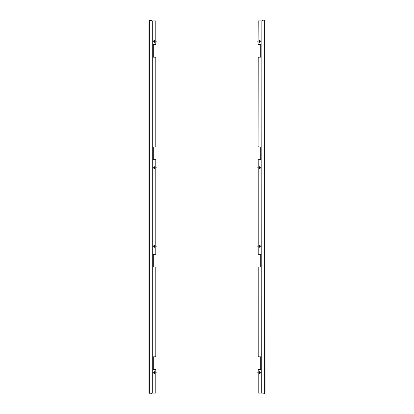 <?xml version="1.0" encoding="UTF-8"?>
<svg xmlns="http://www.w3.org/2000/svg" width="414" height="414" viewBox="0 0 414 414"><rect width="100%" height="100%" fill="white"/><g stroke="black" fill="none" stroke-linecap="round" stroke-linejoin="round"><path stroke-width="0.62" d="M258.952 167.727A0.766 0.543 90 0 0 260.033 167.727A0.766 0.543 90 0 0 258.952 167.727M258.952 41.291A0.766 0.543 90 0 0 260.033 41.291A0.766 0.543 90 0 0 258.952 41.291M258.072 253.741L258.207 253.741A0.574 0.409 90 0 0 258.61 254.315L258.476 254.315A0.574 0.409 -90 0 1 258.072 253.741L258.072 160.259A0.574 0.409 -90 0 1 258.476 159.685L260.711 159.685L260.711 147.037L258.476 147.037A0.574 0.409 -90 0 1 258.072 146.463L258.072 57.769A0.574 0.409 -90 0 1 258.476 57.194L260.711 57.194L260.711 44.552L258.476 44.552A0.574 0.409 -90 0 1 258.072 43.977L258.072 21.481A0.574 0.409 -90 0 1 258.476 20.907L261.006 20.907M260.711 254.315L260.711 266.963L258.61 266.963A0.574 0.409 90 0 0 258.207 267.537L258.072 267.537A0.574 0.409 -90 0 1 258.476 266.963M260.711 356.806L260.711 369.448L258.61 369.448A0.574 0.409 90 0 0 258.207 370.023L258.072 370.023A0.574 0.409 -90 0 1 258.476 369.448M258.072 392.519L258.207 392.519A0.574 0.409 90 0 0 258.61 393.093L258.476 393.093A0.574 0.409 -90 0 1 258.072 392.519L258.072 370.023M258.072 356.231L258.207 356.231A0.574 0.409 90 0 0 258.61 356.806L258.476 356.806A0.574 0.409 -90 0 1 258.072 356.231L258.072 267.537M258.476 20.907L261.141 20.907L261.141 393.093L258.61 393.093M258.61 20.907A0.574 0.409 90 0 0 258.207 21.481L258.072 21.481M258.072 43.977L258.207 21.481M258.207 43.977A0.574 0.409 90 0 0 258.61 44.552L258.476 44.552M258.476 57.194L260.846 57.194L260.846 44.552L258.61 44.552M258.61 57.194A0.574 0.409 90 0 0 258.207 57.769L258.072 57.769M258.072 146.463L258.207 57.769M258.207 146.463A0.574 0.409 90 0 0 258.61 147.037L258.476 147.037M258.476 159.685L260.846 159.685L260.846 147.037L258.61 147.037M258.61 159.685A0.574 0.409 90 0 0 258.207 160.259L258.072 160.259M258.207 253.741L258.207 160.259M258.61 254.315L260.846 254.315L260.846 266.963L258.61 266.963M258.207 356.231L258.207 267.537M258.61 356.806L260.846 356.806L260.846 369.448L258.61 369.448M258.207 392.519L258.207 370.023M264.851 21.083L265.043 392.917L261.275 393.093L261.141 20.907M264.66 393.3L262.46 393.109L264.66 393.3L265.043 392.917L264.66 393.093L264.66 20.907L261.275 20.907M264.66 20.7L262.388 20.907M262.46 20.7A0.383 0.383 0 0 0 262.119 20.907M264.66 20.891L262.46 20.891M258.072 40.867A0.43 0.305 90 0 0 257.798 41.291L258.072 41.566M259.63 41.886L259.976 41.472L259.63 40.701L259.278 41.115L259.63 41.886M259.697 41.623L259.697 40.965M259.63 42.254L259.599 42.254A0.957 0.678 90 0 1 258.926 41.291A0.957 0.678 90 0 1 259.599 40.334L259.63 40.334A0.957 0.678 90 0 0 258.952 41.291A0.957 0.678 90 0 0 259.63 42.254A0.957 0.678 90 0 0 260.308 41.291A0.957 0.678 90 0 0 259.63 40.334M257.798 41.291A0.43 0.305 90 0 0 258.072 41.721M259.63 246.863L259.976 246.449L259.63 245.678L259.278 246.092L259.63 246.863M259.697 246.599L259.697 245.942M259.63 247.23L259.599 247.23A0.957 0.678 90 0 1 258.926 246.273A0.957 0.678 90 0 1 259.599 245.316L259.63 245.316A0.957 0.678 90 0 0 258.952 246.273A0.957 0.678 90 0 0 259.63 247.23A0.957 0.678 90 0 0 260.308 246.273A0.957 0.678 90 0 0 259.63 245.316M258.072 245.844A0.43 0.305 90 0 0 258.072 246.697M258.072 373.133A0.43 0.305 90 0 1 258.072 372.279A0.43 0.305 90 0 0 258.072 373.133M259.63 373.299L259.976 372.885L259.63 372.114L259.278 372.528L259.63 373.299M259.697 373.035L259.697 372.377M259.63 373.666L259.599 373.666A0.957 0.678 90 0 1 258.926 372.709A0.957 0.678 90 0 1 259.599 371.746L259.63 371.746A0.957 0.678 90 0 0 258.952 372.709A0.957 0.678 90 0 0 259.63 373.666A0.957 0.678 90 0 0 260.308 372.709A0.957 0.678 90 0 0 259.63 371.746M257.803 167.68L258.072 168.001M259.63 168.322L259.976 167.908L259.63 167.137L259.278 167.551L259.63 168.322M259.697 168.058L259.697 167.401M259.63 168.684L259.599 168.684A0.957 0.678 90 0 1 258.926 167.727A0.957 0.678 90 0 1 259.599 166.77L259.63 166.77A0.957 0.678 90 0 0 258.952 167.727A0.957 0.678 90 0 0 259.63 168.684A0.957 0.678 90 0 0 260.308 167.727A0.957 0.678 90 0 0 259.63 166.77M258.072 167.303A0.43 0.305 90 0 0 258.072 168.156M154.37 373.666L154.401 373.666A0.957 0.678 -90 0 0 155.074 372.709A0.957 0.678 -90 0 0 154.401 371.746L154.37 371.746A0.957 0.678 -90 0 0 153.692 372.709A0.957 0.678 -90 0 0 154.37 373.666A0.957 0.678 -90 0 0 155.048 372.709A0.957 0.678 -90 0 0 154.37 371.746M154.37 373.299L154.722 372.885L154.37 372.114L154.024 372.528L154.37 373.299M155.928 373.133A0.43 0.305 -90 0 0 155.928 372.279A0.43 0.305 -90 0 1 155.928 373.133M154.303 372.377L154.303 373.035M155.928 41.721A0.43 0.305 -90 0 0 156.202 41.291L156.176 41.157M154.37 42.254L154.401 42.254A0.957 0.678 -90 0 0 155.074 41.291A0.957 0.678 -90 0 0 154.401 40.334L154.37 40.334A0.957 0.678 -90 0 0 153.692 41.291A0.957 0.678 -90 0 0 154.37 42.254A0.957 0.678 -90 0 0 155.048 41.291A0.957 0.678 -90 0 0 154.37 40.334M154.37 41.886L154.722 41.472L154.37 40.701L154.024 41.115L154.37 41.886M156.202 41.291A0.43 0.305 -90 0 0 155.928 40.867M154.303 40.965L154.303 41.623M154.37 168.684L154.401 168.684A0.957 0.678 -90 0 0 155.074 167.727A0.957 0.678 -90 0 0 154.401 166.77L154.37 166.77A0.957 0.678 -90 0 0 153.692 167.727A0.957 0.678 -90 0 0 154.37 168.684A0.957 0.678 -90 0 0 155.048 167.727A0.957 0.678 -90 0 0 154.37 166.77M154.37 168.322L154.722 167.908L154.37 167.137L154.024 167.551L154.37 168.322M155.928 168.156A0.43 0.305 -90 0 0 155.928 167.303M154.303 167.401L154.303 168.058M154.37 247.23L154.401 247.23A0.957 0.678 -90 0 0 155.074 246.273A0.957 0.678 -90 0 0 154.401 245.316L154.37 245.316A0.957 0.678 -90 0 0 153.692 246.273A0.957 0.678 -90 0 0 154.37 247.23A0.957 0.678 -90 0 0 155.048 246.273A0.957 0.678 -90 0 0 154.37 245.316M154.37 246.863L154.722 246.449L154.37 245.678L154.024 246.092L154.37 246.863M155.928 246.697A0.43 0.305 -90 0 0 155.928 245.844M154.303 245.942L154.303 246.599M155.928 168.001L156.197 167.68M155.048 167.727A0.766 0.543 90 0 1 153.967 167.727A0.766 0.543 90 0 1 155.048 167.727M155.048 41.291A0.766 0.543 90 0 1 153.967 41.291A0.766 0.543 90 0 1 155.048 41.291M149.34 393.093L148.957 392.917L148.957 21.083L149.34 20.907L149.34 393.093L155.39 393.093A0.574 0.409 -90 0 0 155.793 392.519L155.793 370.023A0.574 0.409 -90 0 0 155.39 369.448L155.524 369.448A0.574 0.409 90 0 1 155.928 370.023L155.793 370.023M155.793 392.519L155.928 370.023M155.793 356.231L155.928 356.231A0.574 0.409 90 0 1 155.524 356.806L155.39 356.806A0.574 0.409 -90 0 0 155.793 356.231L155.793 267.537A0.574 0.409 -90 0 0 155.39 266.963L155.524 266.963A0.574 0.409 90 0 1 155.928 267.537L155.793 267.537M155.928 356.231L155.928 267.537M155.928 392.519A0.574 0.409 90 0 1 155.524 393.093L155.524 393.093M155.39 20.907L155.524 20.907A0.574 0.409 90 0 1 155.928 21.481L155.793 21.481A0.574 0.409 -90 0 0 155.39 20.907L152.725 20.907L152.725 393.093M155.793 253.741L155.928 253.741A0.574 0.409 90 0 1 155.524 254.315L155.39 254.315A0.574 0.409 -90 0 0 155.793 253.741L155.793 160.259A0.574 0.409 -90 0 0 155.39 159.685L153.154 159.685L153.154 147.037L155.39 147.037A0.574 0.409 -90 0 0 155.793 146.463L155.793 57.769A0.574 0.409 -90 0 0 155.39 57.194L153.154 57.194L153.154 44.552L155.39 44.552A0.574 0.409 -90 0 0 155.793 43.977L155.928 21.481M155.928 43.977A0.574 0.409 90 0 1 155.524 44.552L155.39 44.552M153.289 57.194L153.289 44.552L155.524 44.552M155.524 57.194L155.524 57.194A0.574 0.409 90 0 1 155.928 57.769L155.793 57.769M155.793 146.463L155.928 57.769M155.928 146.463A0.574 0.409 90 0 1 155.524 147.037L155.39 147.037M153.289 159.685L153.289 147.037L155.524 147.037M155.39 159.685L155.524 159.685A0.574 0.409 90 0 1 155.928 160.259L155.793 160.259M155.928 253.741L155.928 160.259M155.524 254.315L153.289 254.315L153.289 266.963L155.524 266.963M155.524 356.806L153.289 356.806L153.289 369.448L155.524 369.448M155.39 356.806L153.154 356.806L153.154 369.448L155.39 369.448M155.39 254.315L153.154 254.315L153.154 266.963L155.39 266.963M155.793 43.977L155.793 21.481M149.34 20.907L152.725 20.907M151.612 20.907L151.54 20.7A0.383 0.383 0 0 1 151.881 20.907M151.54 20.7L149.34 20.7L151.54 20.891M149.34 20.7L148.957 21.083M151.54 393.3L149.34 393.109L151.54 393.3M148.957 392.917L149.34 393.3M259.707 41.472L259.976 41.472M259.531 40.939L259.801 40.939M259.707 41.115L259.976 41.115M259.661 41.26L259.935 41.26M259.661 41.328L259.935 41.328M259.531 41.648L259.801 41.648M259.707 246.449L259.976 246.449M259.531 245.916L259.801 245.916M259.707 246.092L259.976 246.092M259.661 246.237L259.935 246.237M259.661 246.304L259.935 246.304M259.531 246.625L259.801 246.625M259.707 372.885L259.976 372.885M259.531 372.352L259.801 372.352M259.707 372.528L259.976 372.528M259.661 372.672L259.935 372.672M259.661 372.74L259.935 372.74M259.531 373.061L259.801 373.061M259.707 167.908L259.976 167.908M259.531 167.375L259.801 167.375M259.707 167.551L259.976 167.551M259.661 167.696L259.935 167.696M259.661 167.763L259.935 167.763M259.531 168.084L259.801 168.084M154.469 373.061L154.199 373.061M154.293 372.885L154.024 372.885M154.339 372.74L154.065 372.74M154.339 372.672L154.065 372.672M154.293 372.528L154.024 372.528M154.469 372.352L154.199 372.352M154.469 41.648L154.199 41.648M154.293 41.472L154.024 41.472M154.339 41.328L154.065 41.328M154.339 41.26L154.065 41.26M154.293 41.115L154.024 41.115M154.469 40.939L154.199 40.939M154.469 168.084L154.199 168.084M154.293 167.908L154.024 167.908M154.339 167.763L154.065 167.763M154.339 167.696L154.065 167.696M154.293 167.551L154.024 167.551M154.469 167.375L154.199 167.375M154.469 246.625L154.199 246.625M154.293 246.449L154.024 246.449M154.339 246.304L154.065 246.304M154.339 246.237L154.065 246.237M154.293 246.092L154.024 246.092M154.469 245.916L154.199 245.916M152.859 393.093L152.859 20.907M259.599 41.623L259.868 41.623M259.599 246.599L259.868 246.599M259.599 373.035L259.868 373.035M259.599 168.058L259.868 168.058M154.401 373.035L154.132 373.035M154.401 41.623L154.132 41.623M154.401 168.058L154.132 168.058M154.401 246.599L154.132 246.599"/></g></svg>
